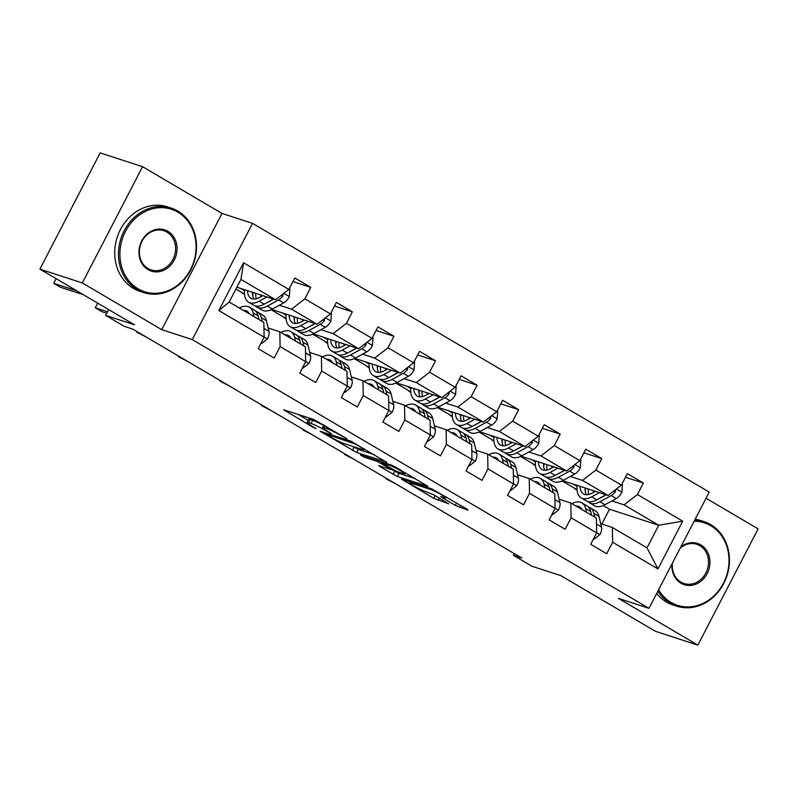 <?xml version="1.0" encoding="UTF-8"?>
<svg xmlns="http://www.w3.org/2000/svg" width="798" height="798" viewBox="0 0 798 798"><rect width="100%" height="100%" fill="white"/><g stroke="black" fill="none" stroke-linecap="round" stroke-linejoin="round"><path stroke-width="1.2" d="M346.831 438.73L314.093 419.598L283.629 409.773L312.846 427.189L316.178 428.696L311.579 425.833A11.162 1.047 -152.6 0 1 307.001 422.431A11.162 1.047 -152.6 0 1 308.547 422.641L311.04 423.459A11.162 1.047 -152.6 0 1 324.746 430.112L331.33 433.683L327.07 430.87A11.162 1.047 -152.6 0 1 322.492 427.469A11.162 1.047 -152.6 0 1 324.038 427.688L326.532 428.496A11.162 1.047 -152.6 0 1 340.237 435.159L346.831 438.73M455.319 505.353L468.017 510.171L467.059 509.174L431.918 488.935L401.454 479.099L433.743 498.331L448.676 503.777L434.032 494.95L424.716 491.229A9.337 0.878 -152.6 0 1 415.199 486.76A9.337 0.878 -152.6 0 1 409.434 482.81A9.337 0.878 -152.6 0 1 410.721 482.99L430.461 489.413A9.337 0.878 -152.6 0 1 439.967 493.882A9.337 0.878 -152.6 0 1 445.743 497.832A9.337 0.878 -152.6 0 1 444.446 497.653L440.676 496.516L442.112 497.573L455.319 505.353L456.546 502.979M82.324 282.931L161.735 329.654L221.984 213.425L142.573 166.702L82.324 282.931L39.9 269.126L134.493 324.786L105.645 315.39L124.298 326.362L132.777 329.125L521.812 558.031L513.333 555.268L531.977 566.251L560.834 575.637L655.427 631.298L697.851 645.113L758.1 528.875L706.05 498.251M161.735 329.654L192.278 339.599L648.993 608.325L618.45 598.39L697.851 645.113M386.671 462.311L350.581 441.065L320.108 431.239L356.686 452.546L386.821 462.022M395.529 467.079L427.828 486.301L397.354 476.476L379.868 466.621L378.92 465.623L391.08 469.583L390.132 468.586L377.085 461.354L364.427 457.234L360.427 455.03L391.249 465.005L395.529 467.079M39.9 269.126L100.149 152.887L142.573 166.702M192.278 339.599L252.527 223.37L709.242 492.097L648.993 608.325M625.492 477.234L643.348 483.049L627.358 473.643L621.413 485.104L595.837 470.052L601.782 458.591L585.792 449.184L579.847 460.646L554.261 445.593L560.206 434.132L544.226 424.726L538.281 436.187L512.695 421.135L518.64 409.673L502.65 400.267L496.705 411.728L471.129 396.676L477.074 385.215L461.084 375.808L455.139 387.269L429.563 372.217L435.509 360.756L419.519 351.349L413.573 362.811L387.998 347.758L393.933 336.297L377.953 326.891L372.008 338.352L346.422 323.3L352.367 311.838L336.377 302.432L330.442 313.893L304.856 298.841L310.801 287.38L294.811 277.973L288.866 289.435L243.57 262.781L218.822 310.532L229.206 302.033L263.849 322.412L264.118 337.185L258.173 348.656L274.163 358.063L280.108 346.591L279.829 331.818L305.415 346.871L305.684 361.644L299.749 373.115L315.729 382.521L321.674 371.05L321.404 356.277L346.98 371.329L347.26 386.102L341.315 397.574L357.305 406.98L363.24 395.509L362.97 380.736L388.546 395.788L388.826 410.561L382.88 422.032L398.87 431.439L404.815 419.967L404.536 405.194L430.112 420.247L430.391 435.02L424.446 446.491L440.436 455.897L446.381 444.426L446.102 429.653L471.688 444.705L471.957 459.478L466.012 470.95L482.002 480.356L487.947 468.885L487.668 454.112L513.254 469.164L513.523 483.937L507.588 495.408L523.568 504.815L529.513 493.344L529.244 478.571L554.819 493.623L555.099 508.396L549.154 519.857L565.144 529.274L571.079 517.802L570.809 503.029L596.385 518.082L596.665 532.855L590.72 544.316L606.709 553.732L612.655 542.261L612.375 527.488L647.018 547.867L658.739 525.254L624.096 504.865L611.946 500.915M643.348 483.049L637.403 494.511L682.699 521.164L657.951 568.914L612.655 542.261M596.665 532.855L571.079 517.802M555.099 508.396L529.513 493.344M513.523 483.937L487.947 468.885M471.957 459.478L446.381 444.426M430.391 435.02L404.815 419.967M388.826 410.561L363.24 395.509M347.26 386.102L321.674 371.05M305.684 361.644L280.108 346.591M264.118 337.185L218.822 310.532M570.38 476.456L582.53 480.406L608.116 495.458L562.63 480.655M535.448 465.084L533.313 464.386L535.428 464.705M535.498 465.673L533.313 464.386M559.149 499.229L570.809 503.029M608.116 495.458L621.413 485.104M582.53 480.406L595.837 470.052M528.805 451.997L540.964 455.947L566.54 471L521.064 456.197M493.882 440.626L491.748 439.927L493.852 440.247M493.932 441.214L491.748 439.927M517.583 474.77L529.244 478.571M566.54 471L579.847 460.646M540.964 455.947L554.261 445.593M487.239 427.538L499.398 431.489L524.974 446.541L479.498 431.738M452.316 416.167L450.182 415.469L452.286 415.788M452.366 416.756L450.182 415.469M476.007 450.311L487.668 454.112M524.974 446.541L538.281 436.187M499.398 431.489L512.695 421.135M445.673 403.08L457.833 407.03L483.408 422.082L437.932 407.279M410.741 391.708L408.616 391.01L410.721 391.329M410.8 392.297L408.616 391.01M434.441 425.853L446.102 429.653M483.408 422.082L496.705 411.728M457.833 407.03L471.129 396.676M404.107 378.621L416.257 382.571L441.843 397.623L396.357 382.821M369.175 367.25L367.05 366.551L369.155 366.871M369.225 367.838L367.05 366.551M392.875 401.394L404.536 405.194M441.843 397.623L455.139 387.269M416.257 382.571L429.563 372.217M362.541 354.162L374.691 358.112L400.277 373.165L354.791 358.362M327.609 342.791L325.474 342.093L327.589 342.412M327.659 343.379L325.474 342.093M351.31 376.935L362.97 380.736M400.277 373.165L413.573 362.811M374.691 358.112L387.998 347.758M320.966 329.704L333.125 333.654L358.701 348.706L313.225 333.903M286.043 318.332L283.908 317.634L286.013 317.953M286.093 318.921L283.908 317.634M309.744 352.477L321.404 356.277M358.701 348.706L372.008 338.352M333.125 333.654L346.422 323.3M279.4 305.245L291.559 309.195L317.135 324.247L271.659 309.444M244.477 293.873L242.343 293.175L244.447 293.494M244.527 294.462L242.343 293.175M268.168 328.018L279.829 331.818M317.135 324.247L330.442 313.893M291.559 309.195L304.856 298.841M243.57 262.781L240.926 279.41L275.569 299.789L236.886 287.2M275.569 299.789L288.866 289.435M221.984 213.425L252.527 223.37M514.211 553.563L513.333 555.268M108.658 309.574L105.645 315.39M240.926 279.41L229.206 302.033M577.014 489.543L574.889 488.845L576.994 489.164M601.842 524.057L609.522 509.234L603.268 505.543M577.064 490.132L574.889 488.845M609.522 509.234L658.739 525.254L682.699 521.164M600.714 523.688L612.375 527.488M562.091 480.915L575.049 488.536M520.525 456.456L533.483 464.077M478.96 431.997L491.907 439.618M437.394 407.539L450.341 415.16M395.828 383.08L408.776 390.701M354.252 358.621L367.21 366.242M312.686 334.163L325.644 341.783M271.121 309.704L284.068 317.325M235.949 289.006L242.502 292.866M657.951 568.914L647.018 547.867M624.096 504.865L637.403 494.511M240.637 288.427L244.477 290.681M292.946 281.564L310.801 287.38M334.522 306.023L352.367 311.838M282.213 312.886L286.053 315.14M376.087 330.482L393.933 336.297M323.779 337.345L327.619 339.599M417.653 354.94L435.509 360.756M365.344 361.803L369.185 364.058M459.219 379.399L477.074 385.215M406.91 386.262L410.751 388.516M500.785 403.858L518.64 409.673M448.476 410.721L452.316 412.975M542.361 428.317L560.206 434.132M490.052 435.179L493.892 437.434M583.927 452.775L601.782 458.591M531.618 459.628L535.458 461.892M573.183 484.087L577.024 486.351M323.569 425.394A11.162 1.047 -152.6 0 0 312.666 420.317L311.04 423.459M307.001 422.431L308.627 419.289A11.162 1.047 -152.6 0 1 310.173 419.499L312.666 420.317M298.033 414.371L308.108 420.297M352.177 446.232L358.312 449.404L374.372 454.631M355.399 444.087L326.083 434.062L330.542 436.985A11.162 1.047 -152.6 0 0 344.247 443.648L362.232 449.503A11.162 1.047 -152.6 0 0 363.778 449.713A11.162 1.047 -152.6 0 0 359.2 446.311L355.399 444.087L355.649 443.618M415.04 478.561L398.99 473.334L397.354 476.476M391.658 469.463L398.99 473.334M403.698 473.693A9.337 0.878 -152.6 0 0 404.985 473.872A9.337 0.878 -152.6 0 0 399.209 469.922A9.337 0.878 -152.6 0 0 389.703 465.463L382.751 463.199L383.698 464.197L396.746 471.428L403.698 473.693M262.861 295.659L259.679 297.395A22.573 11.132 120.5 0 1 250.971 298.243A22.573 11.132 120.5 0 1 247.49 290.652M266.881 296.966L259.121 301.195A27.192 13.406 120.5 0 1 248.627 302.223A27.192 13.406 120.5 0 1 244.567 289.704M289.325 288.557L289.893 288.886L289.295 296.736A9.416 4.648 120.5 0 1 283.739 302.871L272.447 309.035A27.192 13.406 120.5 0 1 261.944 310.063L256.886 307.08A27.192 13.406 -59.5 0 0 267.38 306.063L278.682 299.898A9.416 4.648 -59.5 0 0 282.801 296.038L283.031 293.983M260.836 296.756A22.573 11.132 120.5 0 1 260.996 295.051M273.475 299.11L264.178 304.178A27.192 13.406 120.5 0 1 253.684 305.205L248.627 302.223M252.557 292.297A22.573 11.132 -59.5 0 0 253.904 299.041M253.116 292.487A27.192 13.406 -59.5 0 0 252.737 295.609M255.42 305.913A27.192 13.406 -59.5 0 0 256.886 307.08M273.614 299.16L267.938 302.252A22.573 11.132 120.5 0 1 266.203 303.07M256.218 298.771A22.573 11.132 120.5 0 1 255.799 293.355M260.996 343.21L261.554 343.539L267.48 338.831A9.416 4.648 -59.5 0 0 268.976 331.36L266.402 320.686A27.192 13.406 -59.5 0 0 262.662 315.03L257.594 312.048A27.192 13.406 -59.5 0 0 255.859 311.33M253.993 316.606L253.086 312.846A27.192 13.406 -59.5 0 0 249.335 307.19A27.192 13.406 -59.5 0 0 239.3 307.968M249.425 313.923A22.573 11.132 -59.5 0 0 246.991 311.17A22.573 11.132 -59.5 0 0 243.4 310.382M262.253 321.474L261.345 317.704A27.192 13.406 -59.5 0 0 257.594 312.048M56.139 278.672L53.725 283.32L76.808 290.841M53.725 283.32L60.389 287.24L83.471 294.761M249.335 307.19L254.392 310.163A27.192 13.406 120.5 0 1 258.143 315.828L259.051 319.589M249.116 313.345A22.573 11.132 -59.5 0 0 248.467 313.365M263.998 330.911A9.416 4.648 -59.5 0 0 263.958 328.606M260.926 343.339L261.554 343.539M177.864 212.178A43.361 37.496 108 0 0 125.486 231.37A43.361 37.496 108 0 0 138.134 288.826A43.361 37.496 108 0 0 190.503 269.624A43.361 37.496 108 0 0 177.864 212.178M137.136 289.604A44.429 38.424 -72 0 1 122.413 234.522A44.429 38.424 -72 0 1 171.241 208.088A44.429 38.424 -72 0 1 177.844 211.071A44.429 38.424 -72 0 1 192.557 266.153A44.429 38.424 -72 0 1 143.73 292.577A44.429 38.424 -72 0 1 137.136 289.604M167.929 231.34A21.676 18.753 -72 0 1 174.253 260.068A21.676 18.753 -72 0 1 148.059 269.664A21.676 18.753 -72 0 1 141.745 240.936A21.676 18.753 -72 0 1 167.929 231.34M148.039 268.557A20.618 17.825 108 0 0 151.101 269.933A20.618 17.825 108 0 0 173.764 257.674A20.618 17.825 108 0 0 166.932 232.118A20.618 17.825 108 0 0 163.869 230.732A20.618 17.825 108 0 0 141.206 243.001A20.618 17.825 108 0 0 148.039 268.557M143.73 292.577L139.999 291.36A44.429 38.424 -72 0 1 133.396 288.387A44.429 38.424 -72 0 1 118.673 233.305A44.429 38.424 -72 0 1 167.5 206.872L171.241 208.088M658.609 589.792A43.361 37.496 108 0 0 671.048 602.4A43.361 37.496 108 0 0 723.427 583.198A43.361 37.496 108 0 0 710.779 525.752A43.361 37.496 108 0 0 694.14 521.244M694.759 520.037A44.429 38.424 -72 0 1 704.155 521.663A44.429 38.424 -72 0 1 710.759 524.635A44.429 38.424 -72 0 1 725.482 579.717A44.429 38.424 -72 0 1 676.654 606.151A44.429 38.424 -72 0 1 670.051 603.178A44.429 38.424 -72 0 1 657.871 591.198M680.804 546.959A21.676 18.753 -72 0 1 700.853 544.914A21.676 18.753 -72 0 1 707.168 573.632A21.676 18.753 -72 0 1 680.983 583.238A21.676 18.753 -72 0 1 671.936 564.066M672.435 563.099A20.618 17.825 108 0 0 680.963 582.131A20.618 17.825 108 0 0 684.026 583.508A20.618 17.825 108 0 0 706.679 571.248A20.618 17.825 108 0 0 699.856 545.682A20.618 17.825 108 0 0 696.784 544.306A20.618 17.825 108 0 0 680.195 548.126M676.654 606.151L672.923 604.934A44.429 38.424 -72 0 1 666.32 601.961A44.429 38.424 -72 0 1 656.664 593.532M695.198 519.199A44.429 38.424 -72 0 1 700.425 520.446L704.155 521.663M304.427 320.118L301.245 321.853A22.573 11.132 120.5 0 1 292.537 322.701A22.573 11.132 120.5 0 1 289.056 315.11M308.447 321.424L300.686 325.654A27.192 13.406 120.5 0 1 290.193 326.681A27.192 13.406 120.5 0 1 286.133 314.163M330.901 313.016L331.459 313.345L330.861 321.195A9.416 4.648 120.5 0 1 325.305 327.33L314.013 333.494A27.192 13.406 120.5 0 1 303.519 334.522L298.452 331.539A27.192 13.406 -59.5 0 0 308.946 330.522L320.247 324.357A9.416 4.648 -59.5 0 0 324.377 320.497L324.596 318.442M302.402 321.215A22.573 11.132 120.5 0 1 302.562 319.509M315.04 323.569L305.754 328.636A27.192 13.406 120.5 0 1 295.26 329.664L290.193 326.681M294.123 316.756A22.573 11.132 -59.5 0 0 295.469 323.499M294.681 316.946A27.192 13.406 -59.5 0 0 294.302 320.068M296.986 330.372A27.192 13.406 -59.5 0 0 298.452 331.539M315.18 323.619L309.504 326.711A22.573 11.132 120.5 0 1 307.769 327.529M297.784 323.23A22.573 11.132 120.5 0 1 297.365 317.813M345.993 344.576L342.811 346.312A22.573 11.132 120.5 0 1 334.103 347.16A22.573 11.132 120.5 0 1 330.621 339.569M350.023 345.883L342.252 350.113A27.192 13.406 120.5 0 1 331.759 351.14A27.192 13.406 120.5 0 1 327.699 338.621M372.466 337.464L373.025 337.803L372.437 345.654A9.416 4.648 120.5 0 1 366.881 351.788L355.579 357.953A27.192 13.406 120.5 0 1 345.085 358.98L340.018 355.998A27.192 13.406 -59.5 0 0 350.512 354.98L361.813 348.816A9.416 4.648 -59.5 0 0 365.943 344.955L366.162 342.901M343.968 345.674A22.573 11.132 120.5 0 1 344.138 343.968M356.606 348.028L347.32 353.095A27.192 13.406 120.5 0 1 336.826 354.122L331.759 351.14M335.689 341.215A22.573 11.132 -59.5 0 0 337.045 347.958M336.247 341.404A27.192 13.406 -59.5 0 0 335.868 344.527M338.551 354.831A27.192 13.406 -59.5 0 0 340.018 355.998M356.746 348.078L351.08 351.17A22.573 11.132 120.5 0 1 349.344 351.988M339.35 347.689A22.573 11.132 120.5 0 1 338.941 342.272M302.562 367.669L303.12 367.998L309.045 363.29A9.416 4.648 -59.5 0 0 310.542 355.818L307.978 345.145A27.192 13.406 -59.5 0 0 304.228 339.489L299.16 336.507A27.192 13.406 -59.5 0 0 297.435 335.788M295.559 341.065L294.652 337.305A27.192 13.406 -59.5 0 0 290.901 331.649A27.192 13.406 -59.5 0 0 280.866 332.427M290.991 338.382A22.573 11.132 -59.5 0 0 288.557 335.629A22.573 11.132 -59.5 0 0 284.966 334.841M303.819 345.933L302.911 342.162A27.192 13.406 -59.5 0 0 299.16 336.507M97.705 303.13L95.291 307.779L107.521 311.769M95.291 307.779L101.954 311.699L106.742 313.265M290.901 331.649L295.968 334.621A27.192 13.406 120.5 0 1 299.709 340.287L300.617 344.048M290.681 337.803A22.573 11.132 -59.5 0 0 290.033 337.823M305.574 355.369A9.416 4.648 -59.5 0 0 305.524 353.065M302.502 367.798L303.12 367.998M344.128 392.127L344.696 392.456L350.611 387.748A9.416 4.648 -59.5 0 0 352.108 380.277L349.544 369.604A27.192 13.406 -59.5 0 0 345.793 363.948L340.726 360.965A27.192 13.406 -59.5 0 0 339 360.247M337.125 365.524L336.217 361.763A27.192 13.406 -59.5 0 0 332.467 356.108A27.192 13.406 -59.5 0 0 322.432 356.886M332.557 362.841A22.573 11.132 -59.5 0 0 330.123 360.088A22.573 11.132 -59.5 0 0 326.532 359.3M345.384 370.392L344.477 366.621A27.192 13.406 -59.5 0 0 340.726 360.965M137.146 331.699L136.867 332.237L139.58 333.125M136.867 332.237L146.233 337.045M332.467 356.108L337.534 359.08A27.192 13.406 120.5 0 1 341.285 364.746L342.182 368.506M332.257 362.262A22.573 11.132 -59.5 0 0 331.599 362.272M347.14 379.828A9.416 4.648 -59.5 0 0 347.1 377.524M344.068 392.257L344.696 392.456M387.569 369.035L384.387 370.771A22.573 11.132 120.5 0 1 375.668 371.619A22.573 11.132 120.5 0 1 372.187 364.028M391.589 370.342L383.828 374.571A27.192 13.406 120.5 0 1 373.324 375.599A27.192 13.406 120.5 0 1 369.274 363.08M414.032 361.923L414.591 362.262L414.002 370.112A9.416 4.648 120.5 0 1 408.446 376.247L397.145 382.412A27.192 13.406 120.5 0 1 386.651 383.439L381.594 380.456A27.192 13.406 -59.5 0 0 392.087 379.439L403.379 373.274A9.416 4.648 -59.5 0 0 407.509 369.414L407.728 367.359M385.534 370.132A22.573 11.132 120.5 0 1 385.703 368.427M398.172 372.486L388.885 377.554A27.192 13.406 120.5 0 1 378.392 378.571L373.324 375.599M377.255 365.674A22.573 11.132 -59.5 0 0 378.611 372.417M377.823 365.863A27.192 13.406 -59.5 0 0 377.444 368.985M380.127 379.289A27.192 13.406 -59.5 0 0 381.594 380.456M398.322 372.536L392.646 375.629A22.573 11.132 120.5 0 1 390.91 376.447M380.915 372.147A22.573 11.132 120.5 0 1 380.506 366.731M429.134 393.494L425.952 395.229A22.573 11.132 120.5 0 1 417.244 396.077A22.573 11.132 120.5 0 1 413.763 388.486M433.154 394.801L425.394 399.03A27.192 13.406 120.5 0 1 414.9 400.057A27.192 13.406 120.5 0 1 410.84 387.539M455.598 386.382L456.167 386.721L455.568 394.571A9.416 4.648 120.5 0 1 450.012 400.706L438.71 406.87A27.192 13.406 120.5 0 1 428.217 407.898L423.159 404.915A27.192 13.406 -59.5 0 0 433.653 403.898L444.955 397.733A9.416 4.648 -59.5 0 0 449.075 393.873L449.304 391.818M427.11 394.591A22.573 11.132 120.5 0 1 427.269 392.885M439.748 396.945L430.451 402.012A27.192 13.406 120.5 0 1 419.957 403.03L414.9 400.057M418.83 390.132A22.573 11.132 -59.5 0 0 420.177 396.875M419.389 390.322A27.192 13.406 -59.5 0 0 419.01 393.444M421.693 403.748A27.192 13.406 -59.5 0 0 423.159 404.915M439.888 396.995L434.212 400.087A22.573 11.132 120.5 0 1 432.476 400.905M422.481 396.606A22.573 11.132 120.5 0 1 422.072 391.19M470.7 417.953L467.518 419.688A22.573 11.132 120.5 0 1 458.81 420.536A22.573 11.132 120.5 0 1 455.329 412.945M474.72 419.259L466.96 423.489A27.192 13.406 120.5 0 1 456.466 424.516A27.192 13.406 120.5 0 1 452.406 411.997M497.164 410.84L497.733 411.179L497.134 419.03A9.416 4.648 120.5 0 1 491.578 425.164L480.286 431.329A27.192 13.406 120.5 0 1 469.793 432.356L464.725 429.374A27.192 13.406 -59.5 0 0 475.219 428.356L486.521 422.192A9.416 4.648 -59.5 0 0 490.64 418.332L490.87 416.277M468.675 419.05A22.573 11.132 120.5 0 1 468.835 417.344M481.314 421.404L472.017 426.471A27.192 13.406 120.5 0 1 461.523 427.489L456.466 424.516M460.396 414.591A22.573 11.132 -59.5 0 0 461.743 421.334M460.955 414.78A27.192 13.406 -59.5 0 0 460.576 417.903M463.259 428.207A27.192 13.406 -59.5 0 0 464.725 429.374M481.453 421.454L475.778 424.546A22.573 11.132 120.5 0 1 474.042 425.364M464.057 421.065A22.573 11.132 120.5 0 1 463.638 415.648M385.703 416.586L386.262 416.915L392.177 412.207A9.416 4.648 -59.5 0 0 393.683 404.736L391.11 394.062A27.192 13.406 -59.5 0 0 387.359 388.407L382.302 385.424A27.192 13.406 -59.5 0 0 380.566 384.706M378.691 389.983L377.783 386.222A27.192 13.406 -59.5 0 0 374.043 380.566A27.192 13.406 -59.5 0 0 363.998 381.344M374.132 387.299A22.573 11.132 -59.5 0 0 371.698 384.546A22.573 11.132 -59.5 0 0 368.107 383.758M386.95 394.85L386.042 391.08A27.192 13.406 -59.5 0 0 382.302 385.424M178.712 356.157L178.433 356.696L181.146 357.584M178.433 356.696L187.809 361.504M374.043 380.566L379.1 383.539A27.192 13.406 120.5 0 1 382.85 389.205L383.758 392.965M373.823 386.721A22.573 11.132 -59.5 0 0 373.165 386.731M388.706 404.287A9.416 4.648 -59.5 0 0 388.666 401.983M385.634 416.716L386.262 416.915M427.269 441.045L427.828 441.374L433.753 436.666A9.416 4.648 -59.5 0 0 435.249 429.194L432.676 418.521A27.192 13.406 -59.5 0 0 428.925 412.865L423.868 409.883A27.192 13.406 -59.5 0 0 422.132 409.165M420.257 414.441L419.359 410.681A27.192 13.406 -59.5 0 0 415.608 405.025A27.192 13.406 -59.5 0 0 405.574 405.803M415.698 411.758A22.573 11.132 -59.5 0 0 413.264 409.005A22.573 11.132 -59.5 0 0 409.673 408.217M428.516 419.309L427.618 415.539A27.192 13.406 -59.5 0 0 423.868 409.883M220.278 380.616L219.999 381.155L222.712 382.043M219.999 381.155L229.375 385.963M415.608 405.025L420.666 407.997A27.192 13.406 120.5 0 1 424.416 413.663L425.324 417.424M415.389 411.179A22.573 11.132 -59.5 0 0 414.731 411.189M430.272 428.745A9.416 4.648 -59.5 0 0 430.232 426.441M427.199 441.174L427.828 441.374M468.835 465.503L469.394 465.833L475.319 461.124A9.416 4.648 -59.5 0 0 476.815 453.653L474.241 442.98A27.192 13.406 -59.5 0 0 470.501 437.324L465.434 434.341A27.192 13.406 -59.5 0 0 463.698 433.623M461.833 438.9L460.925 435.139A27.192 13.406 -59.5 0 0 457.174 429.484A27.192 13.406 -59.5 0 0 447.139 430.262M457.264 436.217A22.573 11.132 -59.5 0 0 454.83 433.464A22.573 11.132 -59.5 0 0 451.239 432.676M470.092 443.768L469.184 439.997A27.192 13.406 -59.5 0 0 465.434 434.341M261.854 405.075L261.564 405.613L264.278 406.501M261.564 405.613L270.941 410.421M457.174 429.484L462.232 432.456A27.192 13.406 120.5 0 1 465.982 438.122L466.89 441.883M456.955 435.638A22.573 11.132 -59.5 0 0 456.306 435.648M471.847 453.204A9.416 4.648 -59.5 0 0 471.798 450.9M468.765 465.633L469.394 465.833M510.401 489.962L510.969 490.291L516.885 485.583A9.416 4.648 -59.5 0 0 518.381 478.112L515.817 467.438A27.192 13.406 -59.5 0 0 512.067 461.783L506.999 458.8A27.192 13.406 -59.5 0 0 505.274 458.082M503.398 463.359L502.491 459.598A27.192 13.406 -59.5 0 0 498.74 453.942A27.192 13.406 -59.5 0 0 488.705 454.72M498.83 460.675A22.573 11.132 -59.5 0 0 496.396 457.922A22.573 11.132 -59.5 0 0 492.805 457.134M511.658 468.226L510.75 464.456A27.192 13.406 -59.5 0 0 506.999 458.8M303.42 429.533L303.13 430.072L305.843 430.96M303.13 430.072L312.507 434.88M498.74 453.942L503.807 456.915A27.192 13.406 120.5 0 1 507.548 462.581L508.456 466.341M498.521 460.097A22.573 11.132 -59.5 0 0 497.872 460.107M513.413 477.663A9.416 4.648 -59.5 0 0 513.363 475.359M510.341 490.092L510.969 490.291M512.266 442.411L509.084 444.147A22.573 11.132 120.5 0 1 500.376 444.995A22.573 11.132 120.5 0 1 496.895 437.404M516.286 443.718L508.526 447.947A27.192 13.406 120.5 0 1 498.032 448.975A27.192 13.406 120.5 0 1 493.972 436.456M538.74 435.299L539.298 435.638L538.71 443.489A9.416 4.648 120.5 0 1 533.154 449.623L521.852 455.788A27.192 13.406 120.5 0 1 511.358 456.815L506.291 453.833A27.192 13.406 -59.5 0 0 516.785 452.815L528.086 446.651A9.416 4.648 -59.5 0 0 532.216 442.79L532.436 440.735M510.241 443.508A22.573 11.132 120.5 0 1 510.401 441.803M522.88 445.863L513.593 450.93A27.192 13.406 120.5 0 1 503.099 451.947L498.032 448.975M501.962 439.05A22.573 11.132 -59.5 0 0 503.309 445.793M502.521 439.239A27.192 13.406 -59.5 0 0 502.142 442.361M504.825 452.666A27.192 13.406 -59.5 0 0 506.291 453.833M523.019 445.912L517.343 449.005A22.573 11.132 120.5 0 1 515.608 449.823M505.623 445.523A22.573 11.132 120.5 0 1 505.204 440.107M553.832 466.87L550.65 468.606A22.573 11.132 120.5 0 1 541.942 469.453A22.573 11.132 120.5 0 1 538.46 461.862M557.862 468.177L550.091 472.406A27.192 13.406 120.5 0 1 539.598 473.433A27.192 13.406 120.5 0 1 535.538 460.915M580.306 459.758L580.864 460.097L580.276 467.947A9.416 4.648 120.5 0 1 574.72 474.082L563.418 480.246A27.192 13.406 120.5 0 1 552.924 481.274L547.857 478.291A27.192 13.406 -59.5 0 0 558.351 477.274L569.652 471.109A9.416 4.648 -59.5 0 0 573.782 467.249L574.001 465.194M551.807 467.967A22.573 11.132 120.5 0 1 551.977 466.261M564.445 470.321L555.159 475.389A27.192 13.406 120.5 0 1 544.665 476.406L539.598 473.433M543.528 463.508A22.573 11.132 -59.5 0 0 544.884 470.251M544.086 463.698A27.192 13.406 -59.5 0 0 543.707 466.82M546.391 477.124A27.192 13.406 -59.5 0 0 547.857 478.291M564.585 470.371L558.919 473.463A22.573 11.132 120.5 0 1 557.184 474.281M547.189 469.982A22.573 11.132 120.5 0 1 546.78 464.566M551.967 514.421L552.535 514.75L558.45 510.042A9.416 4.648 -59.5 0 0 559.947 502.57L557.383 491.897A27.192 13.406 -59.5 0 0 553.632 486.241L548.565 483.259A27.192 13.406 -59.5 0 0 546.839 482.541M544.964 487.817L544.056 484.057A27.192 13.406 -59.5 0 0 540.306 478.401A27.192 13.406 -59.5 0 0 530.271 479.179M540.396 485.134A22.573 11.132 -59.5 0 0 537.962 482.381A22.573 11.132 -59.5 0 0 534.371 481.593M553.223 492.685L552.316 488.915A27.192 13.406 -59.5 0 0 548.565 483.259M344.985 453.992L344.706 454.531L347.419 455.419M344.706 454.531L354.073 459.339M540.306 478.401L545.373 481.374A27.192 13.406 120.5 0 1 549.124 487.039L550.031 490.8M540.096 484.556A22.573 11.132 -59.5 0 0 539.438 484.566M554.979 502.122A9.416 4.648 -59.5 0 0 554.939 499.817M551.907 514.55L552.535 514.75M595.408 491.329L592.226 493.064A22.573 11.132 120.5 0 1 583.508 493.912A22.573 11.132 120.5 0 1 580.026 486.321M599.428 492.635L591.667 496.865A27.192 13.406 120.5 0 1 581.163 497.892A27.192 13.406 120.5 0 1 577.114 485.374M621.871 484.216L622.43 484.556L621.841 492.406A9.416 4.648 120.5 0 1 616.285 498.541L604.984 504.705A27.192 13.406 120.5 0 1 594.49 505.733L589.433 502.75A27.192 13.406 -59.5 0 0 599.926 501.733L611.218 495.568A9.416 4.648 -59.5 0 0 615.348 491.708L615.567 489.653M593.383 492.426A22.573 11.132 120.5 0 1 593.542 490.72M606.021 494.78L596.724 499.847A27.192 13.406 120.5 0 1 586.231 500.865L581.163 497.892M585.104 487.967A22.573 11.132 -59.5 0 0 586.45 494.71M585.662 488.157A27.192 13.406 -59.5 0 0 585.283 491.279M587.966 501.583A27.192 13.406 -59.5 0 0 589.433 502.75M606.161 494.83L600.485 497.922A22.573 11.132 120.5 0 1 598.749 498.74M588.754 494.441A22.573 11.132 120.5 0 1 588.345 489.024M593.542 538.879L594.101 539.209L600.016 534.5A9.416 4.648 -59.5 0 0 601.522 527.029L598.949 516.356A27.192 13.406 -59.5 0 0 595.198 510.7L590.141 507.718A27.192 13.406 -59.5 0 0 588.405 506.999M586.53 512.276L585.622 508.516A27.192 13.406 -59.5 0 0 581.882 502.86A27.192 13.406 -59.5 0 0 571.837 503.638M581.971 509.593A22.573 11.132 -59.5 0 0 579.538 506.84A22.573 11.132 -59.5 0 0 575.947 506.052M594.789 517.144L593.882 513.373A27.192 13.406 -59.5 0 0 590.141 507.718M386.551 478.451L386.272 478.99L388.985 479.877M386.272 478.99L395.648 483.797M581.882 502.86L586.939 505.832A27.192 13.406 120.5 0 1 590.69 511.498L591.597 515.259M581.662 509.014A22.573 11.132 -59.5 0 0 581.004 509.024M596.545 526.58A9.416 4.648 -59.5 0 0 596.505 524.276M593.473 539.009L594.101 539.209M327.33 426.95L326.532 428.496M325.095 425.633L324.038 427.688M325.005 429.603L324.746 430.112M310.173 419.499L308.547 422.641M285.365 410.252L285.056 410.84M358.312 449.404L356.686 452.546M354.033 447.319L352.407 450.461M321.843 431.718L321.544 432.307M352.726 442.002L352.407 442.631M326.512 433.234L326.083 434.062M394.701 471.259L393.075 474.391M380.177 466.032L379.868 466.621M382.102 462.022L381.364 463.429M377.514 460.526L377.085 461.354M364.856 456.406L364.427 457.234M390.132 464.636L389.703 465.463M383.18 462.371L382.751 463.199M442.411 496.984L442.112 497.573M430.88 488.595L430.461 489.413M411.15 482.172L410.721 482.99M439.259 498.022L438.032 500.406M435.159 495.608L433.743 498.331M403.19 479.578L402.88 480.167M460.655 505.403L459.598 507.428M289.315 296.537L283.869 293.335M264.178 304.178L259.121 301.195M272.447 309.035L267.38 306.063M283.739 302.871L278.682 299.898M281.096 295.489L282.801 296.038M264.118 337.055L267.33 338.941M261.345 317.704L266.402 320.686M253.086 312.846L258.143 315.828M263.958 328.407L268.976 331.36M330.881 320.996L325.434 317.794M305.754 328.636L300.686 325.654M314.013 333.494L308.946 330.522M325.305 327.33L320.247 324.357M322.671 319.948L324.377 320.497M372.447 345.454L367 342.252M347.32 353.095L342.252 350.113M355.579 357.953L350.512 354.98M366.881 351.788L361.813 348.816M364.237 344.407L365.943 344.955M305.684 361.514L308.896 363.399M302.911 342.162L307.978 345.145M294.652 337.305L299.709 340.287M305.524 352.866L310.542 355.818M347.25 385.973L350.462 387.858M344.477 366.621L349.544 369.604M336.217 361.763L341.285 364.746M347.09 377.324L352.108 380.277M414.012 369.913L408.566 366.711M388.885 377.554L383.828 374.571M397.145 382.412L392.087 379.439M408.446 376.247L403.379 373.274M405.803 368.866L407.509 369.414M455.588 394.372L450.142 391.17M430.451 402.012L425.394 399.03M438.71 406.87L433.653 403.898M450.012 400.706L444.955 397.733M447.369 393.324L449.075 393.873M497.154 418.83L491.708 415.628M472.017 426.471L466.96 423.489M480.286 431.329L475.219 428.356M491.578 425.164L486.521 422.192M488.935 417.783L490.64 418.332M388.826 410.431L392.037 412.317M386.042 391.08L391.11 394.062M377.783 386.222L382.85 389.205M388.656 401.783L393.683 404.736M430.391 434.89L433.603 436.775M427.618 415.539L432.676 418.521M419.359 410.681L424.416 413.663M430.232 426.242L435.249 429.194M471.957 459.349L475.169 461.234M469.184 439.997L474.241 442.98M460.925 435.139L465.982 438.122M471.798 450.7L476.815 453.653M513.523 483.807L516.735 485.693M510.75 464.456L515.817 467.438M502.491 459.598L507.548 462.581M513.363 475.159L518.381 478.112M538.72 443.289L533.273 440.087M513.593 450.93L508.526 447.947M521.852 455.788L516.785 452.815M533.154 449.623L528.086 446.651M530.51 442.242L532.216 442.79M580.286 467.748L574.839 464.546M555.159 475.389L550.091 472.406M563.418 480.246L558.351 477.274M574.72 474.082L569.652 471.109M572.076 466.7L573.782 467.249M555.089 508.266L558.311 510.151M552.316 488.915L557.383 491.897M544.056 484.057L549.124 487.039M554.929 499.618L559.947 502.57M621.851 492.206L616.415 489.004M596.724 499.847L591.667 496.865M604.984 504.705L599.926 501.733M616.285 498.541L611.218 495.568M613.642 491.159L615.348 491.708M596.665 532.725L599.877 534.61M593.882 513.373L598.949 516.356M585.622 508.516L590.69 511.498M596.495 524.077L601.522 527.029M323.828 424.895L322.492 427.469M326.202 433.134L325.754 434.012M364.297 448.705L363.778 449.713M391.888 469.015L391.559 469.653M405.474 472.935L404.985 473.872M382.731 462.232L382.272 463.129M446.222 496.905L445.743 497.832M409.963 481.783L409.434 482.81"/></g></svg>
